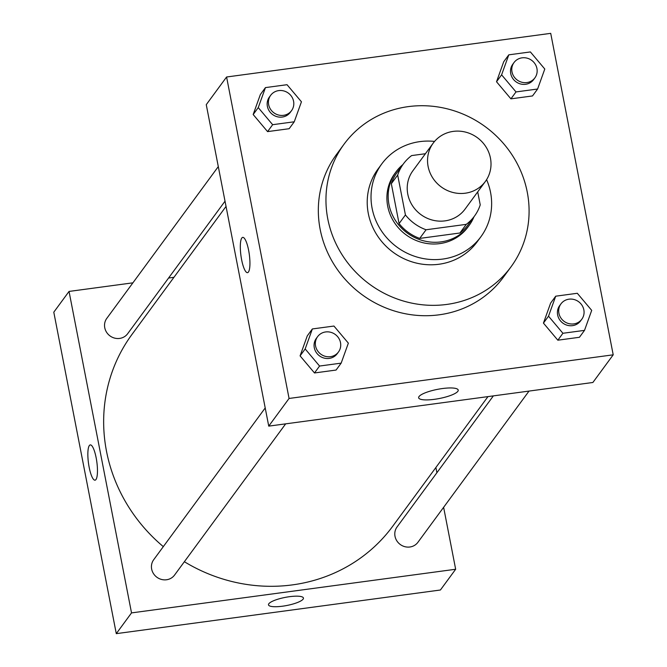 <?xml version="1.0" encoding="UTF-8"?>
<svg xmlns="http://www.w3.org/2000/svg" width="667" height="667" viewBox="0 0 667 667"><rect width="100%" height="100%" fill="white"/><g stroke="black" fill="none" stroke-linecap="round" stroke-linejoin="round"><path stroke-width="1" d="M428.114 166.492A32.366 30.54 -143.7 0 1 433.2 143.13A32.366 30.54 -143.7 0 1 477.364 137.685A32.366 30.54 -143.7 0 1 485.368 181.457A32.366 30.54 -143.7 0 1 452.735 192.413A32.366 30.54 -143.7 0 1 428.114 166.492M485.368 181.457L465.041 209.13A32.366 30.54 -143.7 0 1 432.408 220.085A32.366 30.54 -143.7 0 1 407.787 194.164A32.366 30.54 -143.7 0 1 412.865 170.802L433.2 143.13M474.495 216.075L468.142 224.721A44.097 41.604 -143.7 0 1 459.913 233L419.71 238.411L426.063 229.765L466.266 224.354A44.097 41.604 -143.7 0 0 474.495 216.075A44.097 41.604 -143.7 0 0 480.232 204.869L477.705 191.888M425.413 153.727L411.639 155.578A44.097 41.604 -143.7 0 0 403.418 163.857A44.097 41.604 -143.7 0 0 397.682 175.062L405.428 214.941A44.097 41.604 -143.7 0 0 426.063 229.765M397.682 175.062L391.329 183.708L399.074 223.587L405.428 214.941M391.329 183.708A44.097 41.604 -143.7 0 1 397.065 172.503L403.418 163.857M419.71 238.411A44.097 41.604 -143.7 0 1 399.074 223.587M402.893 164.566A45.314 42.755 36.3 0 0 396.081 171.778A45.314 42.755 36.3 0 0 407.287 233.066A45.314 42.755 36.3 0 0 469.126 225.446A45.314 42.755 36.3 0 0 473.97 216.792M469.126 225.446L467.85 227.172A45.314 42.755 -143.7 0 1 422.161 242.505A45.314 42.755 -143.7 0 1 387.694 206.22A45.314 42.755 -143.7 0 1 394.814 173.512L396.081 171.778M459.913 233L466.266 224.354M434.551 141.421A61.506 58.029 36.3 0 0 419.918 141.612A61.506 58.029 36.3 0 0 381.766 163.924A61.506 58.029 36.3 0 0 396.973 247.107A61.506 58.029 36.3 0 0 480.899 236.752A61.506 58.029 36.3 0 0 486.593 179.656M381.766 163.924L377.956 169.118A61.506 58.029 36.3 0 0 393.163 252.293A61.506 58.029 36.3 0 0 477.08 241.946L480.899 236.752M408.296 106.62A103.585 97.732 36.3 0 0 344.047 144.197A103.585 97.732 36.3 0 0 369.66 284.284A103.585 97.732 36.3 0 0 510.997 266.858A103.585 97.732 36.3 0 0 512.615 155.753A103.585 97.732 36.3 0 0 408.296 106.62M510.997 266.858L503.377 277.239A103.585 97.732 -143.7 0 1 398.941 312.281A103.585 97.732 -143.7 0 1 320.16 229.331A103.585 97.732 -143.7 0 1 336.418 154.577L344.047 144.197M508.796 54.836L503.71 61.756L496.523 81.758L510.922 98.849L532.516 95.94L537.602 89.019L544.789 69.026L530.39 51.934L508.796 54.836L501.601 74.837L516.008 91.929L537.602 89.019M555.711 296.19L550.625 303.101L543.438 323.103L557.837 340.195L579.431 337.285L584.509 330.373L591.704 310.372L577.305 293.28L555.711 296.19L548.516 316.183L562.915 333.275L584.509 330.373M613.206 354.819L550.717 33.35L226.588 76.997L289.069 398.457L613.206 354.819L592.88 382.483L268.743 426.13L289.069 398.457M265.449 87.602L260.363 94.522L253.168 114.524L267.575 131.616L289.17 128.706L294.247 121.786L301.442 101.793L287.035 84.701L265.449 87.602L258.254 107.604L272.653 124.696L294.247 121.786M312.356 328.948L307.279 335.868L300.083 355.87L314.49 372.961L336.076 370.052L341.162 363.14L348.357 343.138L333.95 326.046L312.356 328.948L305.169 348.949L319.568 366.041L341.162 363.14M268.743 426.13L206.261 104.661L226.588 76.997M419.026 396.548A20.16 4.669 -11 0 1 439.978 388.911A20.16 4.669 -11 0 1 458.221 390.087A20.16 4.669 -11 0 1 439.328 398.516A20.16 4.669 -11 0 1 418.651 397.782A20.16 4.669 -11 0 1 419.026 396.548M241.629 259.78A17.801 4.219 82.3 0 1 242.746 237.377A17.801 4.219 82.3 0 1 249.308 254.46A17.801 4.219 82.3 0 1 247.499 272.661A17.801 4.219 82.3 0 1 241.629 259.78M247.499 272.661A17.801 4.219 82.3 0 1 241.637 259.771A17.801 4.219 82.3 0 1 242.755 237.377M163.323 546.632A161.848 152.701 -143.7 0 1 106.52 451.326A161.848 152.701 -143.7 0 1 131.916 334.517L226.038 206.411M487.969 396.615L392.78 526.171A161.848 152.701 -143.7 0 1 184.367 561.722M265.208 407.954L153.693 559.73A12.948 12.214 36.3 0 0 156.895 577.247A12.948 12.214 36.3 0 0 174.562 575.062L285.659 423.853M225.021 201.192L127.655 333.717A12.948 12.214 -143.7 0 1 114.599 338.102A12.948 12.214 -143.7 0 1 104.752 327.73A12.948 12.214 -143.7 0 1 106.787 318.384L218.301 166.6M529.014 391.087L417.917 542.296A12.948 12.214 -143.7 0 1 404.861 546.682A12.948 12.214 -143.7 0 1 395.014 536.31A12.948 12.214 -143.7 0 1 397.048 526.963L493.355 395.89M132.908 282.833L69.043 291.429L131.524 612.898L455.661 569.251L443.622 507.312M436.893 472.728L435.884 467.509M173.954 277.305L168.568 278.031M131.524 612.898L116.283 633.65L53.794 312.181L69.043 291.429M116.283 633.65L440.412 590.003L455.661 569.251M268.493 604.844A17.801 4.127 169 0 0 282.475 606.203A17.801 4.127 -11 0 1 268.493 604.852A17.801 4.127 -11 0 1 285.184 597.399A17.801 4.127 -11 0 1 303.443 598.057A17.801 4.127 -11 0 1 282.475 606.211A17.801 4.127 169 0 0 303.443 598.049M89.353 445.539A17.801 4.219 82.3 0 1 90.287 444.897A17.801 4.219 82.3 0 1 96.84 461.981A17.801 4.219 82.3 0 1 95.039 480.182A17.801 4.219 82.3 0 1 88.794 465.216A17.801 4.219 82.3 0 1 89.353 445.539M90.287 444.897A17.801 4.219 -97.7 0 0 89.361 445.539A17.801 4.219 -97.7 0 0 88.794 465.216A17.801 4.219 -97.7 0 0 95.039 480.182M338.469 351.984L337.194 353.71A12.948 12.214 -143.7 0 1 324.137 358.096A12.948 12.214 -143.7 0 1 314.29 347.724A12.948 12.214 -143.7 0 1 316.325 338.377L317.6 336.652A12.948 12.214 -143.7 0 1 335.268 334.467A12.948 12.214 -143.7 0 1 338.469 351.984A12.948 12.214 -143.7 0 1 325.413 356.361A12.948 12.214 -143.7 0 1 315.566 345.99A12.948 12.214 -143.7 0 1 317.6 336.652M307.279 335.868L300.083 355.87L305.169 348.949M300.083 355.87L314.49 372.961L319.568 366.041M314.49 372.961L336.076 370.052M581.816 319.218L580.548 320.944A12.948 12.214 -143.7 0 1 567.492 325.329A12.948 12.214 -143.7 0 1 557.645 314.957A12.948 12.214 -143.7 0 1 559.671 305.611L560.947 303.885A12.948 12.214 -143.7 0 1 578.614 301.701A12.948 12.214 -143.7 0 1 581.816 319.218A12.948 12.214 -143.7 0 1 568.759 323.595A12.948 12.214 -143.7 0 1 558.913 313.232A12.948 12.214 -143.7 0 1 560.947 303.885M550.625 303.101L543.438 323.103L548.516 316.183M543.438 323.103L557.837 340.195L562.915 333.275M557.837 340.195L579.431 337.285M291.554 110.63L290.278 112.364A12.948 12.214 -143.7 0 1 277.23 116.742A12.948 12.214 -143.7 0 1 267.384 106.378A12.948 12.214 -143.7 0 1 269.41 97.032L270.685 95.298A12.948 12.214 -143.7 0 1 288.352 93.122A12.948 12.214 -143.7 0 1 291.554 110.63A12.948 12.214 -143.7 0 1 278.498 115.016A12.948 12.214 -143.7 0 1 268.651 104.644A12.948 12.214 -143.7 0 1 270.685 95.298M260.363 94.522L253.168 114.524L258.254 107.604M253.168 114.524L267.575 131.616L272.653 124.696M267.575 131.616L289.17 128.706M534.901 77.864L533.633 79.598A12.948 12.214 -143.7 0 1 520.577 83.975A12.948 12.214 -143.7 0 1 510.73 73.612A12.948 12.214 -143.7 0 1 512.765 64.265L514.032 62.531A12.948 12.214 -143.7 0 1 531.699 60.355A12.948 12.214 -143.7 0 1 534.901 77.864A12.948 12.214 -143.7 0 1 521.844 82.249A12.948 12.214 -143.7 0 1 511.998 71.878A12.948 12.214 -143.7 0 1 514.032 62.531M503.71 61.756L496.523 81.758L501.601 74.837M496.523 81.758L510.922 98.849L516.008 91.929M510.922 98.849L532.516 95.94"/></g></svg>
